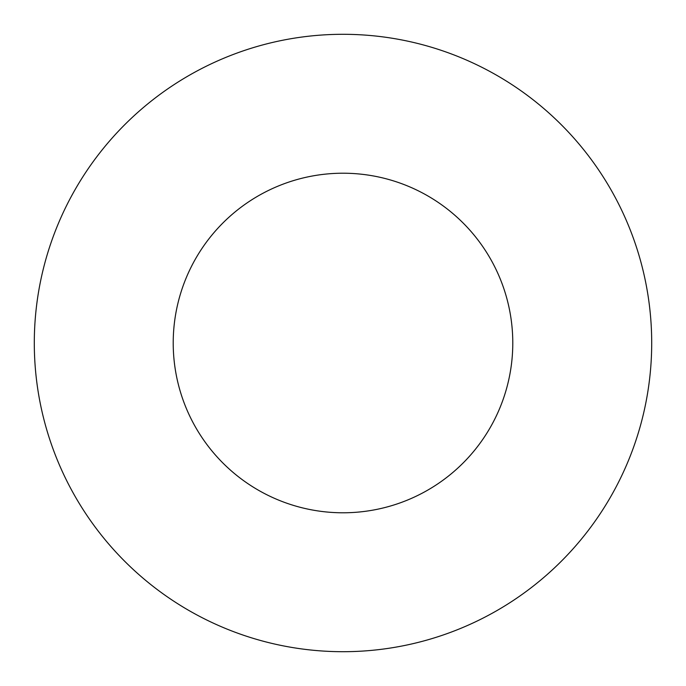 <?xml version="1.0" encoding="UTF-8"?>
<svg xmlns="http://www.w3.org/2000/svg" width="686" height="686" viewBox="0 0 686 686"><rect width="100%" height="100%" fill="white"/><g stroke="black" fill="none" stroke-linecap="round" stroke-linejoin="round"><path stroke-width="1.03" d="M512.785 343A169.785 169.785 0 0 0 343 173.215A169.785 169.785 0 0 0 173.215 343A169.785 169.785 0 0 0 343 512.785A169.785 169.785 0 0 0 512.785 343M651.7 343A308.7 308.7 0 0 0 343 34.3A308.7 308.7 0 0 0 34.3 343A308.7 308.7 0 0 0 343 651.7A308.7 308.7 0 0 0 651.7 343"/></g></svg>
